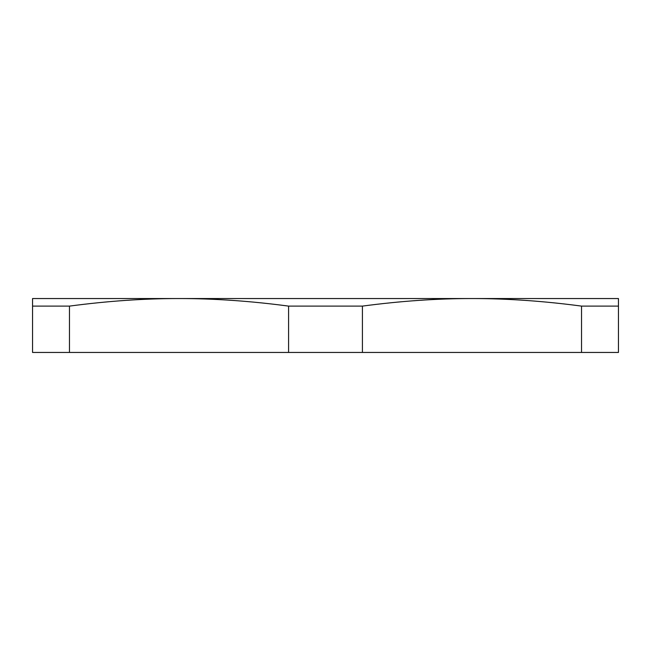 <?xml version="1.0" encoding="UTF-8"?>
<svg xmlns="http://www.w3.org/2000/svg" width="651" height="651" viewBox="0 0 651 651"><rect width="100%" height="100%" fill="white"/><g stroke="black" fill="none" stroke-linecap="round" stroke-linejoin="round"><path stroke-width="0.98" d="M618.45 306.108L618.45 298.549L471.975 298.549C506.917 298.516 543.439 301.039 581.538 306.108L618.45 306.108L618.45 352.451L362.412 352.451L362.412 306.108C400.511 301.039 437.033 298.516 471.975 298.549L179.025 298.549C213.967 298.516 250.489 301.039 288.588 306.108L362.412 306.108M581.538 306.108L581.538 352.451M362.412 352.451L69.462 352.451L69.462 306.108C107.561 301.039 144.083 298.516 179.025 298.549L32.55 298.549L32.55 352.451L69.462 352.451M288.588 306.108L288.588 352.451M32.55 306.108L69.462 306.108"/></g></svg>
